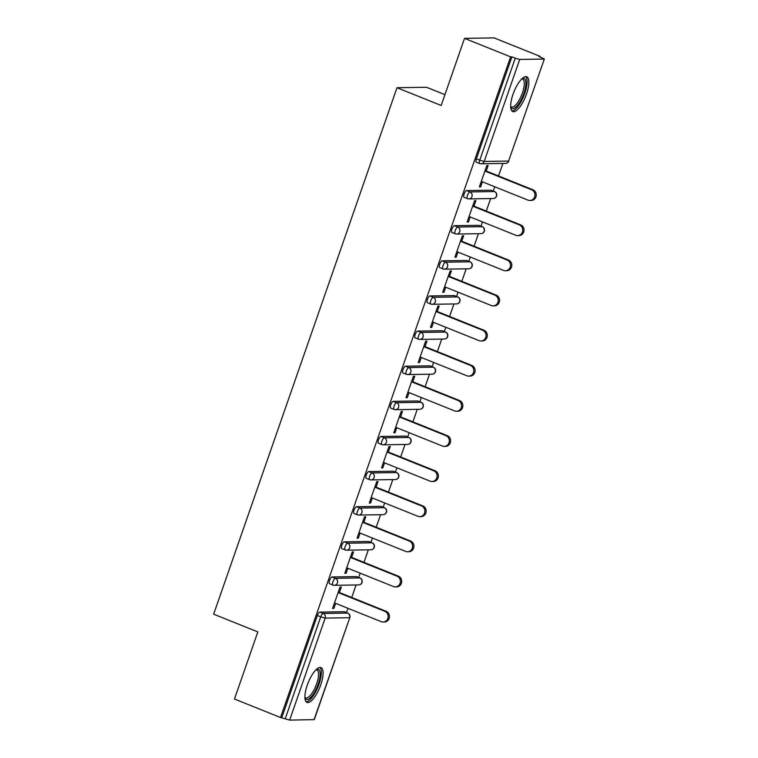 <?xml version="1.0" encoding="UTF-8"?>
<svg xmlns="http://www.w3.org/2000/svg" width="758" height="758" viewBox="0 0 758 758"><rect width="100%" height="100%" fill="white"/><g stroke="black" fill="none" stroke-linecap="round" stroke-linejoin="round"><path stroke-width="1.14" d="M320.719 684.9A18.761 6.263 111.9 0 0 320.985 667.599A18.761 6.263 111.9 0 0 307.274 685.109A18.761 6.263 111.9 0 0 307.009 702.42A18.761 6.263 111.9 0 0 320.719 684.9M526.478 94.049A18.761 6.263 111.9 0 0 526.744 76.748A18.761 6.263 111.9 0 0 513.033 94.257A18.761 6.263 111.9 0 0 512.768 111.559A18.761 6.263 111.9 0 0 526.478 94.049M444.927 94.646L426.536 87.265L396.984 87.729L213.652 614.179L257.834 631.916L234.459 699.018L280.536 717.523L510.608 56.859L464.531 38.364L494.093 37.9L540.16 56.395L538.872 56.424L544.348 58.982L508.58 161.066L544.348 58.982M346.482 612.587L347.969 608.314M351.74 597.484L356.099 584.968M358.714 577.463L360.202 573.19M363.973 562.36L368.331 549.844M370.946 542.34L372.434 538.066M376.205 527.227L380.563 514.71M383.178 507.206L384.666 502.933M388.437 492.103L392.796 479.587M395.411 472.082L396.898 467.809M400.669 456.979L405.028 444.463M407.643 436.959L409.131 432.685M412.902 421.846L417.26 409.329M419.875 401.825L421.363 397.552M425.134 386.722L429.492 374.206M432.107 366.701L433.595 362.428M437.366 351.598L441.724 339.082M444.34 331.578L445.827 327.304M449.598 316.465L453.957 303.949M456.572 296.444L458.059 292.171M461.83 281.341L466.189 268.825M468.804 261.321L470.292 257.047M474.063 246.217L478.421 233.701M481.036 226.197L482.524 221.914M486.295 211.084L490.653 198.568M493.269 191.063L494.756 186.79M498.527 175.96L502.886 163.444M539.999 56.869L540.16 56.395M476.498 162.203A3.61 1.203 -68.1 0 1 476.327 162.174A3.61 1.203 -68.1 0 1 476.375 158.848L479.748 160.194L515.26 58.195L519.713 59.437L544.102 59.058M476.375 158.848L511.896 56.841L510.608 56.859M515.26 58.195L511.896 56.841M314.039 719.721L349.808 617.637L314.286 719.636L289.651 720.1L280.536 717.523M396.984 87.729L441.165 105.466L464.531 38.364M479.539 186.43L480.667 186.885L479.378 186.904L486.825 165.509L488.114 165.49L486.2 171.005M480.667 186.885L482.429 181.844M281.834 717.504L317.356 615.496A3.61 1.203 -68.1 0 1 319.819 612.104L344.208 611.715A3.61 1.203 -68.1 0 1 344.378 611.744A3.61 1.203 -68.1 0 1 344.52 611.839M329.702 583.726A3.61 1.203 -68.1 0 1 329.531 583.698A3.61 1.203 -68.1 0 1 329.588 580.372A3.61 1.203 -68.1 0 1 332.051 576.971L356.44 576.592A3.61 1.203 -68.1 0 1 356.611 576.62A3.61 1.203 -68.1 0 1 356.753 576.715M341.934 548.602A3.61 1.203 -68.1 0 1 341.763 548.574A3.61 1.203 -68.1 0 1 341.82 545.248A3.61 1.203 -68.1 0 1 344.284 541.847L368.672 541.468A3.61 1.203 -68.1 0 1 368.843 541.496A3.61 1.203 -68.1 0 1 368.985 541.591M354.166 513.469A3.61 1.203 -68.1 0 1 353.995 513.441A3.61 1.203 -68.1 0 1 354.052 510.115A3.61 1.203 -68.1 0 1 356.516 506.723L380.904 506.335A3.61 1.203 -68.1 0 1 381.075 506.363A3.61 1.203 -68.1 0 1 381.217 506.458M366.398 478.345A3.61 1.203 -68.1 0 1 366.228 478.317A3.61 1.203 -68.1 0 1 366.285 474.991A3.61 1.203 -68.1 0 1 368.748 471.59L393.137 471.211A3.61 1.203 -68.1 0 1 393.307 471.239A3.61 1.203 -68.1 0 1 393.449 471.334M378.63 443.222A3.61 1.203 -68.1 0 1 378.469 443.193A3.61 1.203 -68.1 0 1 378.517 439.858A3.61 1.203 -68.1 0 1 380.99 436.466L405.369 436.087A3.61 1.203 -68.1 0 1 405.539 436.115A3.61 1.203 -68.1 0 1 405.682 436.21M390.863 408.088A3.61 1.203 -68.1 0 1 390.702 408.06A3.61 1.203 -68.1 0 1 390.749 404.734A3.61 1.203 -68.1 0 1 393.222 401.342L417.611 400.954A3.61 1.203 -68.1 0 1 417.772 400.982A3.61 1.203 -68.1 0 1 417.914 401.077M403.095 372.964A3.61 1.203 -68.1 0 1 402.934 372.936A3.61 1.203 -68.1 0 1 402.981 369.61A3.61 1.203 -68.1 0 1 405.454 366.209L429.843 365.83A3.61 1.203 -68.1 0 1 430.004 365.858A3.61 1.203 -68.1 0 1 430.146 365.953M415.327 337.841A3.61 1.203 -68.1 0 1 415.166 337.812A3.61 1.203 -68.1 0 1 415.213 334.477A3.61 1.203 -68.1 0 1 417.686 331.085L442.075 330.706A3.61 1.203 -68.1 0 1 442.236 330.734A3.61 1.203 -68.1 0 1 442.378 330.829M427.559 302.707A3.61 1.203 -68.1 0 1 427.398 302.679A3.61 1.203 -68.1 0 1 427.446 299.353A3.61 1.203 -68.1 0 1 429.919 295.952L454.307 295.573A3.61 1.203 -68.1 0 1 454.468 295.601A3.61 1.203 -68.1 0 1 454.611 295.696M439.792 267.583A3.61 1.203 -68.1 0 1 439.631 267.555A3.61 1.203 -68.1 0 1 439.678 264.229A3.61 1.203 -68.1 0 1 442.151 260.828L466.54 260.449A3.61 1.203 -68.1 0 1 466.701 260.477A3.61 1.203 -68.1 0 1 466.843 260.572M452.024 232.46A3.61 1.203 -68.1 0 1 451.863 232.431A3.61 1.203 -68.1 0 1 451.91 229.096A3.61 1.203 -68.1 0 1 454.383 225.704L478.772 225.325A3.61 1.203 -68.1 0 1 478.933 225.353A3.61 1.203 -68.1 0 1 479.075 225.448M464.256 197.326A3.61 1.203 -68.1 0 1 464.095 197.298A3.61 1.203 -68.1 0 1 464.142 193.972A3.61 1.203 -68.1 0 1 466.615 190.571L491.004 190.192A3.61 1.203 -68.1 0 1 491.165 190.22A3.61 1.203 -68.1 0 1 491.307 190.315M473.968 206.138L475.882 200.624L474.593 200.643L467.146 222.028L468.435 222.009L470.197 216.968M461.736 241.262L463.65 235.747L462.361 235.766L454.914 257.161L456.202 257.142L457.965 252.092M449.503 276.386L451.417 270.871L450.129 270.89L442.681 292.285L443.97 292.266L445.723 287.225M437.271 311.519L439.185 306.005L437.897 306.024L430.449 327.409L431.738 327.39L433.491 322.349M425.039 346.643L426.953 341.128L425.664 341.147L418.217 362.542L419.506 362.523L421.259 357.473M412.797 381.776L414.721 376.252L413.432 376.271L405.985 397.666L407.273 397.647L409.026 392.606M400.565 416.9L402.489 411.386L401.2 411.404L393.753 432.79L395.041 432.771L396.794 427.73M388.333 452.024L390.256 446.509L388.968 446.528L381.52 467.923L382.809 467.904L384.562 462.854M376.101 487.157L378.024 481.633L376.735 481.652L369.279 503.047L370.577 503.028L372.33 497.987M363.868 522.281L365.792 516.766L364.503 516.785L357.046 538.171L358.344 538.152L360.097 533.111M351.636 557.405L353.56 551.89L352.271 551.909L344.814 573.304L346.112 573.285L347.865 568.235M339.404 592.538L341.327 587.014L340.039 587.033L332.582 608.428L333.88 608.409L335.633 603.368M468.435 222.009L467.307 221.554M456.202 257.142L455.075 256.687M443.97 292.266L442.843 291.811M431.738 327.39L430.61 326.935M419.506 362.523L418.378 362.068M407.273 397.647L406.146 397.192M395.041 432.771L393.914 432.325M382.809 467.904L381.681 467.449M370.577 503.028L369.449 502.573M358.344 538.152L357.217 537.706M346.112 573.285L344.985 572.83M333.88 608.409L332.753 607.954M481.302 181.389L528.004 200.14A5.533 5.164 -90.9 0 0 534.902 195.905A5.533 5.164 -90.9 0 0 531.614 189.784L484.902 171.033M531.614 189.784L532.902 189.765A5.533 5.164 89.1 0 1 531.187 200.472L529.899 200.491M532.902 189.765L485.073 170.559M469.069 216.513L515.772 235.264A5.533 5.164 -90.9 0 0 522.669 231.038A5.533 5.164 -90.9 0 0 519.382 224.908L472.67 206.157M519.382 224.908L520.67 224.889A5.533 5.164 89.1 0 1 518.955 235.596L517.667 235.615M520.67 224.889L472.84 205.683M456.828 251.637L503.539 270.398A5.533 5.164 -90.9 0 0 510.437 266.162A5.533 5.164 -90.9 0 0 507.149 260.041L460.438 241.281M507.149 260.041L508.438 260.013A5.533 5.164 89.1 0 1 506.723 270.729L505.434 270.748M508.438 260.013L460.608 240.807M444.595 286.77L491.307 305.521A5.533 5.164 -90.9 0 0 498.205 301.286A5.533 5.164 -90.9 0 0 494.917 295.165L448.205 276.414M494.917 295.165L496.206 295.146A5.533 5.164 89.1 0 1 494.491 305.853L493.193 305.872M496.206 295.146L448.376 275.94M432.363 321.894L479.075 340.645A5.533 5.164 -90.9 0 0 485.963 336.419A5.533 5.164 -90.9 0 0 482.685 330.289L435.973 311.538M482.685 330.289L483.974 330.27A5.533 5.164 89.1 0 1 482.259 340.977L480.96 341.005M483.974 330.27L436.134 311.064M420.131 357.027L466.843 375.779A5.533 5.164 -90.9 0 0 473.731 371.543A5.533 5.164 -90.9 0 0 470.453 365.422L423.741 346.662M470.453 365.422L471.741 365.394A5.533 5.164 89.1 0 1 470.026 376.11L468.728 376.129M471.741 365.394L423.902 346.188M522.101 78.595A16.231 5.42 -68.1 0 1 525.559 80.263A16.231 5.42 -68.1 0 1 520.632 100.7A16.231 5.42 -68.1 0 1 510.693 107.011M510.665 106.433A15.027 5.012 111.9 0 0 511.413 107.001A15.027 5.012 111.9 0 0 520.519 97.555A15.027 5.012 111.9 0 0 523.958 80.822A15.027 5.012 111.9 0 0 522.622 79.107A15.027 5.012 111.9 0 0 521.684 78.993M511.896 110.924A18.637 6.216 111.9 0 0 522.887 98.019A18.637 6.216 111.9 0 0 526.668 78.311A18.637 6.216 111.9 0 0 525.673 76.596M316.342 669.456A16.231 5.42 -68.1 0 1 319.8 671.124A16.231 5.42 -68.1 0 1 314.873 691.552A16.231 5.42 -68.1 0 1 304.934 697.862M304.915 697.294A15.027 5.012 111.9 0 0 305.663 697.862A15.027 5.012 111.9 0 0 314.76 688.406A15.027 5.012 111.9 0 0 318.199 671.683A15.027 5.012 111.9 0 0 316.863 669.958A15.027 5.012 111.9 0 0 315.925 669.854M306.137 701.785A18.637 6.216 111.9 0 0 317.128 688.88A18.637 6.216 111.9 0 0 320.918 669.162A18.637 6.216 111.9 0 0 319.914 667.457M407.899 392.151L454.611 410.902A5.533 5.164 -90.9 0 0 461.499 406.667A5.533 5.164 -90.9 0 0 458.22 400.546L411.509 381.795M458.22 400.546L459.509 400.527A5.533 5.164 89.1 0 1 457.794 411.234L456.496 411.253M459.509 400.527L411.67 381.321M395.667 427.275L442.378 446.026A5.533 5.164 -90.9 0 0 449.267 441.8A5.533 5.164 -90.9 0 0 445.988 435.67L399.276 416.919M445.988 435.67L447.277 435.651A5.533 5.164 89.1 0 1 445.562 446.358L444.264 446.386M447.277 435.651L399.438 416.445M383.434 462.408L430.146 481.159A5.533 5.164 -90.9 0 0 437.034 476.924A5.533 5.164 -90.9 0 0 433.756 470.803L387.044 452.043M433.756 470.803L435.045 470.775A5.533 5.164 89.1 0 1 433.33 481.491L432.032 481.51M435.045 470.775L387.205 451.569M371.202 497.532L417.914 516.283A5.533 5.164 -90.9 0 0 424.802 512.057A5.533 5.164 -90.9 0 0 421.514 505.927L374.812 487.176M421.514 505.927L422.812 505.908A5.533 5.164 89.1 0 1 421.097 516.615L419.799 516.634M422.812 505.908L374.973 486.702M358.97 532.656L405.682 551.407A5.533 5.164 -90.9 0 0 412.57 547.181A5.533 5.164 -90.9 0 0 409.282 541.051L362.58 522.3M409.282 541.051L410.58 541.032A5.533 5.164 89.1 0 1 408.865 551.739L407.567 551.767M410.58 541.032L362.741 521.826M346.738 567.789L393.449 586.54A5.533 5.164 -90.9 0 0 400.338 582.305A5.533 5.164 -90.9 0 0 397.05 576.184L350.348 557.424M397.05 576.184L398.348 576.156A5.533 5.164 89.1 0 1 396.633 586.872L395.335 586.891M398.348 576.156L350.509 556.95M334.505 602.913L381.217 621.664A5.533 5.164 -90.9 0 0 388.105 617.438A5.533 5.164 -90.9 0 0 384.818 611.308L338.115 592.557M384.818 611.308L386.116 611.289A5.533 5.164 89.1 0 1 384.401 621.996L383.103 622.015M386.116 611.289L338.276 592.083M519.713 59.437L484.191 161.445L508.58 161.066A3.61 3.364 89.1 0 1 505.482 163.406A3.61 3.61 0 0 0 508.826 160.98M476.327 162.174L479.691 163.529A3.61 1.203 111.9 0 1 479.748 160.194L484.191 161.445A3.61 3.364 89.1 0 1 479.861 163.557A3.61 1.203 111.9 0 1 479.691 163.529A3.61 3.61 0 0 0 481.093 163.785L505.482 163.406M319.819 612.104L323.192 613.449L347.581 613.07A3.61 3.364 -90.9 0 1 349.561 617.713L325.173 618.092L289.651 720.1M285.197 718.849L320.719 616.851L317.356 615.496M325.173 618.092L320.719 616.851A3.61 1.203 -68.1 0 1 323.192 613.449A3.61 3.364 -90.9 0 1 325.173 618.092M466.615 190.571L469.979 191.926L494.368 191.547L491.004 190.192M494.709 191.708A3.61 1.203 111.9 0 0 494.538 191.575A3.61 1.203 111.9 0 0 494.368 191.547A3.61 3.364 -90.9 0 1 496.348 196.189A3.61 3.364 89.1 0 1 493.25 198.53A3.61 3.61 0 0 0 494.538 191.575L491.165 190.22M464.095 197.298L467.459 198.653A3.61 3.61 0 0 0 468.861 198.909A3.61 3.364 89.1 0 0 471.959 196.568A3.61 3.364 -90.9 0 0 469.979 191.926A3.61 1.203 -68.1 0 0 467.506 195.327A3.61 1.203 111.9 0 0 467.459 198.653A3.61 1.203 111.9 0 0 467.629 198.681A3.61 3.364 89.1 0 0 468.861 198.909L493.25 198.53M454.383 225.704L457.747 227.049L482.135 226.67L478.772 225.325M442.151 260.828L445.514 262.183L469.903 261.804L466.54 260.449M429.919 295.952L433.282 297.307L457.671 296.928L454.307 295.573M417.686 331.085L421.05 332.43L445.439 332.051L442.075 330.706M405.454 366.209L408.818 367.564L433.206 367.185L429.843 365.83M393.222 401.342L396.586 402.688L420.974 402.309L417.611 400.954M380.99 436.466L384.353 437.821L408.742 437.432L405.369 436.087M368.748 471.59L372.121 472.945L396.51 472.566L393.137 471.211M356.516 506.723L359.889 508.068L384.278 507.689L380.904 506.335M344.284 541.847L347.657 543.202L372.045 542.813L368.672 541.468M332.051 576.971L335.424 578.326L359.813 577.947L356.44 576.592M347.922 613.231A3.61 1.203 111.9 0 0 347.742 613.099A3.61 1.203 111.9 0 0 347.581 613.07L344.208 611.715M482.476 226.832A3.61 1.203 111.9 0 0 482.306 226.699A3.61 1.203 111.9 0 0 482.135 226.67A3.61 3.364 -90.9 0 1 484.116 231.313A3.61 3.364 89.1 0 1 481.017 233.654A3.61 3.61 0 0 0 482.306 226.699L478.933 225.353M451.863 232.431L455.226 233.777A3.61 3.61 0 0 0 456.629 234.042A3.61 3.364 89.1 0 0 459.727 231.702A3.61 3.364 -90.9 0 0 457.747 227.049A3.61 1.203 -68.1 0 0 455.274 230.451A3.61 1.203 111.9 0 0 455.226 233.777A3.61 1.203 111.9 0 0 455.397 233.805A3.61 3.364 89.1 0 0 456.629 234.042L481.017 233.654M470.244 261.965A3.61 1.203 111.9 0 0 470.074 261.832A3.61 1.203 111.9 0 0 469.903 261.804A3.61 3.364 -90.9 0 1 471.883 266.446A3.61 3.364 89.1 0 1 468.785 268.787A3.61 3.61 0 0 0 470.074 261.832L466.701 260.477M439.631 267.555L442.994 268.91A3.61 3.61 0 0 0 444.396 269.166A3.61 3.364 89.1 0 0 447.495 266.825A3.61 3.364 -90.9 0 0 445.514 262.183A3.61 1.203 -68.1 0 0 443.042 265.575A3.61 1.203 111.9 0 0 442.994 268.91A3.61 1.203 111.9 0 0 443.165 268.938A3.61 3.364 89.1 0 0 444.396 269.166L468.785 268.787M458.012 297.089A3.61 1.203 111.9 0 0 457.841 296.956A3.61 1.203 111.9 0 0 457.671 296.928A3.61 3.364 -90.9 0 1 459.651 301.57A3.61 3.364 89.1 0 1 456.553 303.911A3.61 3.61 0 0 0 457.841 296.956L454.468 295.601M427.398 302.679L430.762 304.034A3.61 3.61 0 0 0 432.164 304.29A3.61 3.364 89.1 0 0 435.263 301.949A3.61 3.364 -90.9 0 0 433.282 297.307A3.61 1.203 -68.1 0 0 430.809 300.708A3.61 1.203 111.9 0 0 430.762 304.034A3.61 1.203 111.9 0 0 430.932 304.062A3.61 3.364 89.1 0 0 432.164 304.29L456.553 303.911M445.78 332.212A3.61 1.203 111.9 0 0 445.609 332.08A3.61 1.203 111.9 0 0 445.439 332.051A3.61 3.364 -90.9 0 1 447.419 336.694A3.61 3.364 89.1 0 1 444.321 339.034A3.61 3.61 0 0 0 445.609 332.08L442.236 330.734M415.166 337.812L418.53 339.158A3.61 3.61 0 0 0 419.932 339.423A3.61 3.364 89.1 0 0 423.03 337.083A3.61 3.364 -90.9 0 0 421.05 332.43A3.61 1.203 -68.1 0 0 418.577 335.832A3.61 1.203 111.9 0 0 418.53 339.158A3.61 1.203 111.9 0 0 418.7 339.186A3.61 3.364 89.1 0 0 419.932 339.423L444.321 339.034M433.548 367.346A3.61 1.203 111.9 0 0 433.377 367.213A3.61 1.203 111.9 0 0 433.206 367.185A3.61 3.364 -90.9 0 1 435.187 371.827A3.61 3.364 89.1 0 1 432.088 374.168A3.61 3.61 0 0 0 433.377 367.213L430.004 365.858M402.934 372.936L406.297 374.291A3.61 3.61 0 0 0 407.7 374.547A3.61 3.364 89.1 0 0 410.798 372.206A3.61 3.364 -90.9 0 0 408.818 367.564A3.61 1.203 -68.1 0 0 406.345 370.956A3.61 1.203 111.9 0 0 406.297 374.291A3.61 1.203 111.9 0 0 406.468 374.319A3.61 3.364 89.1 0 0 407.7 374.547L432.088 374.168M421.315 402.47A3.61 1.203 111.9 0 0 421.145 402.337A3.61 1.203 111.9 0 0 420.974 402.309A3.61 3.364 -90.9 0 1 422.955 406.951A3.61 3.364 89.1 0 1 419.856 409.292A3.61 3.61 0 0 0 421.145 402.337L417.772 400.982M390.702 408.06L394.065 409.415A3.61 3.61 0 0 0 395.468 409.671A3.61 3.364 89.1 0 0 398.566 407.33A3.61 3.364 -90.9 0 0 396.586 402.688A3.61 1.203 -68.1 0 0 394.113 406.089A3.61 1.203 111.9 0 0 394.065 409.415A3.61 1.203 111.9 0 0 394.236 409.443A3.61 3.364 89.1 0 0 395.468 409.671L419.856 409.292M409.083 437.593A3.61 1.203 111.9 0 0 408.903 437.461A3.61 1.203 111.9 0 0 408.742 437.432A3.61 3.364 -90.9 0 1 410.722 442.075A3.61 3.364 89.1 0 1 407.624 444.415A3.61 3.61 0 0 0 408.903 437.461L405.539 436.115M378.469 443.193L381.833 444.539A3.61 3.61 0 0 0 383.235 444.804A3.61 3.364 89.1 0 0 386.334 442.464A3.61 3.364 -90.9 0 0 384.353 437.821A3.61 1.203 -68.1 0 0 381.88 441.213A3.61 1.203 111.9 0 0 381.833 444.539A3.61 1.203 111.9 0 0 382.004 444.567A3.61 3.364 89.1 0 0 383.235 444.804L407.624 444.415M396.851 472.727A3.61 1.203 111.9 0 0 396.671 472.594A3.61 1.203 111.9 0 0 396.51 472.566A3.61 3.364 -90.9 0 1 398.49 477.208A3.61 3.364 89.1 0 1 395.392 479.549A3.61 3.61 0 0 0 396.671 472.594L393.307 471.239M366.228 478.317L369.601 479.672A3.61 3.61 0 0 0 371.003 479.928A3.61 3.364 89.1 0 0 374.101 477.587A3.61 3.364 -90.9 0 0 372.121 472.945A3.61 1.203 -68.1 0 0 369.648 476.337A3.61 1.203 111.9 0 0 369.601 479.672A3.61 1.203 111.9 0 0 369.762 479.7A3.61 3.364 89.1 0 0 371.003 479.928L395.392 479.549M384.619 507.851A3.61 1.203 111.9 0 0 384.439 507.718A3.61 1.203 111.9 0 0 384.278 507.689A3.61 3.364 -90.9 0 1 386.258 512.332A3.61 3.364 89.1 0 1 383.16 514.673A3.61 3.61 0 0 0 384.439 507.718L381.075 506.363M353.995 513.441L357.369 514.796A3.61 3.61 0 0 0 358.771 515.052A3.61 3.364 89.1 0 0 361.869 512.711A3.61 3.364 -90.9 0 0 359.889 508.068A3.61 1.203 -68.1 0 0 357.416 511.47A3.61 1.203 111.9 0 0 357.369 514.796A3.61 1.203 111.9 0 0 357.53 514.824A3.61 3.364 89.1 0 0 358.771 515.052L383.16 514.673M372.386 542.974A3.61 1.203 111.9 0 0 372.206 542.842A3.61 1.203 111.9 0 0 372.045 542.813A3.61 3.364 -90.9 0 1 374.026 547.456A3.61 3.364 89.1 0 1 370.918 549.796A3.61 3.61 0 0 0 372.206 542.842L368.843 541.496M341.763 548.574L345.136 549.92A3.61 3.61 0 0 0 346.539 550.185A3.61 3.364 89.1 0 0 349.637 547.845A3.61 3.364 -90.9 0 0 347.657 543.202A3.61 1.203 -68.1 0 0 345.184 546.594A3.61 1.203 111.9 0 0 345.136 549.92A3.61 1.203 111.9 0 0 345.297 549.948A3.61 3.364 89.1 0 0 346.539 550.185L370.918 549.796M360.154 578.108A3.61 1.203 111.9 0 0 359.974 577.975A3.61 1.203 111.9 0 0 359.813 577.947A3.61 3.364 -90.9 0 1 361.793 582.589A3.61 3.364 89.1 0 1 358.686 584.93A3.61 3.61 0 0 0 359.974 577.975L356.611 576.62M329.531 583.698L332.904 585.053A3.61 3.61 0 0 0 334.297 585.309A3.61 3.364 89.1 0 0 337.405 582.968A3.61 3.364 -90.9 0 0 335.424 578.326A3.61 1.203 -68.1 0 0 332.951 581.718A3.61 1.203 111.9 0 0 332.904 585.053A3.61 1.203 111.9 0 0 333.065 585.081A3.61 3.364 89.1 0 0 334.297 585.309L358.686 584.93M344.378 611.744L347.742 613.099A3.61 3.61 0 0 1 349.808 617.637"/></g></svg>
